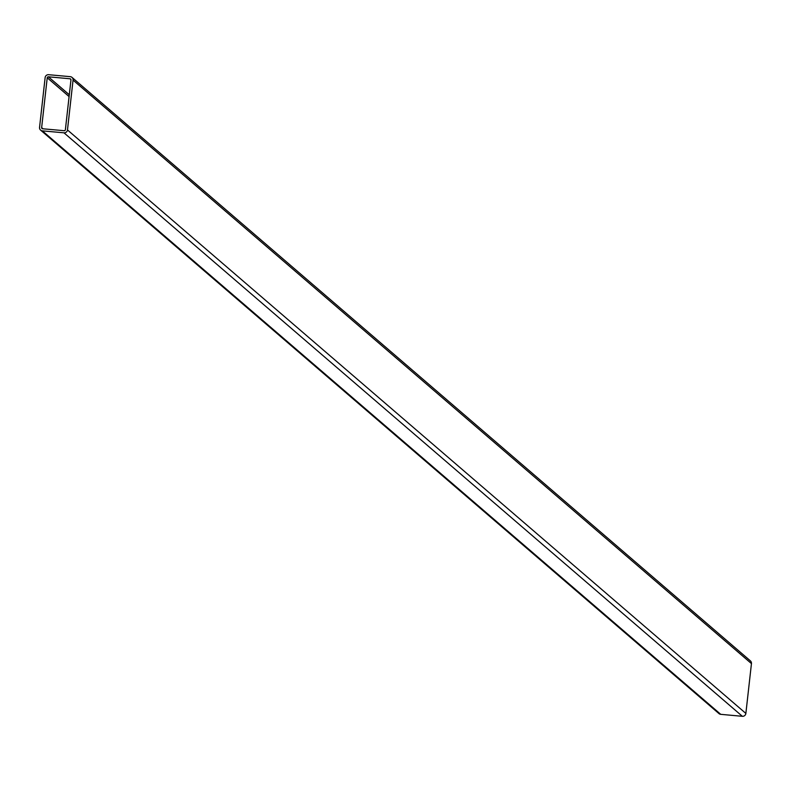 <?xml version="1.0" encoding="UTF-8"?>
<svg xmlns="http://www.w3.org/2000/svg" width="791" height="791" viewBox="0 0 791 791"><rect width="100%" height="100%" fill="white"/><g stroke="black" fill="none" stroke-linecap="round" stroke-linejoin="round"><path stroke-width="1.19" d="M69.301 94.782L48.399 76.806L70.033 78.774A1.068 1.048 -49.3 0 1 70.963 79.921L65.376 129.764A1.068 1.048 -49.3 0 1 64.209 130.713L42.576 128.755A1.068 1.048 -49.3 0 1 41.646 127.598L47.233 77.765L69.094 96.571M40.608 130.129A3.204 3.134 -49.3 0 1 39.55 127.41L45.136 77.577A3.204 3.134 -49.3 0 1 48.637 74.7L70.27 76.668A3.204 3.134 -49.3 0 1 72.011 77.399L750.392 660.871A3.204 3.134 130.7 0 1 751.45 663.59L745.864 713.423A3.204 3.134 130.7 0 1 742.363 716.3L720.73 714.332A3.204 3.134 130.7 0 1 718.989 713.601L40.608 130.129A3.204 3.134 -49.3 0 0 42.338 130.861L720.73 714.332M742.363 716.3L63.972 132.819L42.338 130.861M63.972 132.819A3.204 3.134 -49.3 0 0 67.472 129.951L745.864 713.423M751.45 663.59L73.059 80.118L67.472 129.951M73.059 80.118A3.204 3.134 -49.3 0 0 72.011 77.399M48.399 76.806A1.068 1.048 -49.3 0 0 47.233 77.765M70.033 78.774L70.943 79.555M43.03 128.795L41.646 127.598"/></g></svg>
